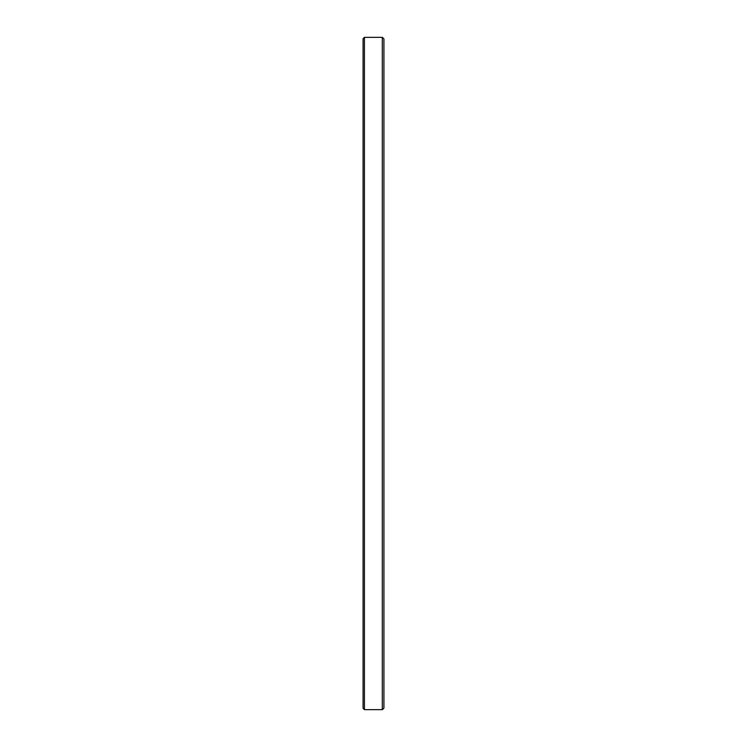 <?xml version="1.0" encoding="UTF-8"?>
<svg xmlns="http://www.w3.org/2000/svg" width="747" height="747" viewBox="0 0 747 747"><rect width="100%" height="100%" fill="white"/><g stroke="black" fill="none" stroke-linecap="round" stroke-linejoin="round"><path stroke-width="1.12" d="M383.921 38.872L383.921 708.128L383.921 38.872L382.305 37.35L382.305 709.65L383.921 708.128M363.079 708.305L363.079 38.704M364.424 709.65L363.079 708.305L363.079 38.704L364.424 37.359L364.424 709.65L382.305 709.65M364.424 37.35L382.305 37.35M363.079 694.495L363.079 692.6M363.079 668.957L363.079 582.772M363.079 52.813L363.079 56.016M363.079 113.974L363.079 120.753M363.079 337.196L363.079 347.7"/></g></svg>
